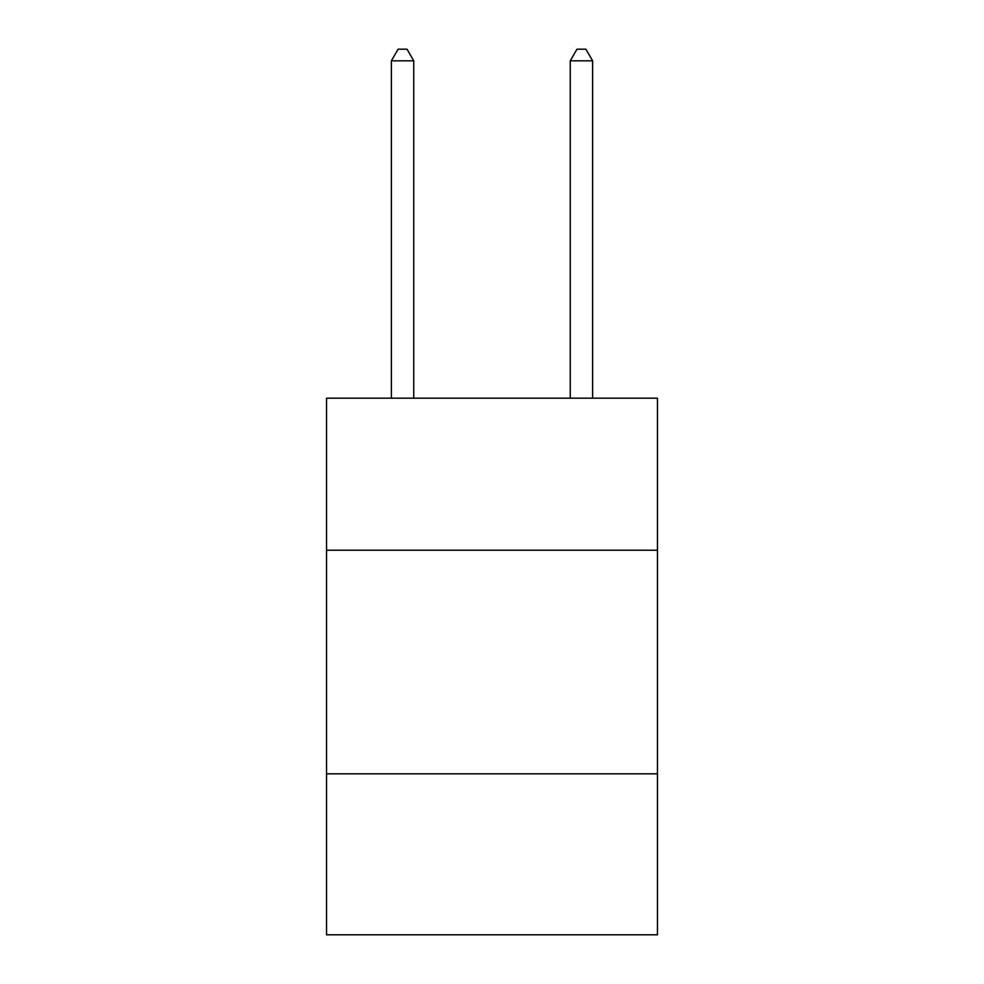 <?xml version="1.0" encoding="UTF-8"?>
<svg xmlns="http://www.w3.org/2000/svg" width="984" height="984" viewBox="0 0 984 984"><rect width="100%" height="100%" fill="white"/><g stroke="black" fill="none" stroke-linecap="round" stroke-linejoin="round"><path stroke-width="1.48" d="M657.46 550.228L657.46 398.176L326.54 398.176L326.54 550.228L657.46 550.228L657.46 934.8L326.54 934.8L326.54 550.228M657.46 773.818L326.54 773.818M592.614 398.176L592.614 60.824L570.253 60.824L570.253 398.176M570.253 60.824L576.968 49.2L585.911 49.2L592.614 60.824M413.747 398.176L413.747 60.824L391.386 60.824L391.386 398.176M391.386 60.824L398.089 49.2L407.032 49.2L413.747 60.824"/></g></svg>
